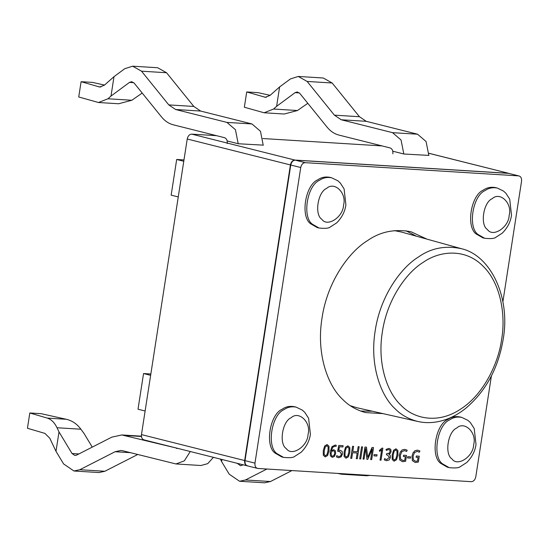 <?xml version="1.0" encoding="UTF-8"?>
<svg xmlns="http://www.w3.org/2000/svg" width="549" height="549" viewBox="0 0 549 549"><rect width="100%" height="100%" fill="white"/><g stroke="black" fill="none" stroke-linecap="round" stroke-linejoin="round"><path stroke-width="0.82" d="M144.353 439.927C142.184 439.468 141.223 437.69 141.464 434.602L187.223 139L290.414 164.933L244.648 460.542C244.408 463.631 245.376 465.401 247.544 465.868M143.879 439.859L247.249 465.833M428.92 153.322L508.992 173.409M508.34 173.285L294.882 160.068C292.61 160.253 291.121 161.873 290.414 164.933M187.223 139C187.936 135.939 189.426 134.313 191.697 134.128L294.882 160.068M382.097 145.924L262.902 138.54M216.484 135.665L191.697 134.128M393.256 151.332L403.934 154.015L428.858 155.401M227.643 141.072L238.321 143.756L263.246 145.142M296.151 407.138L294.367 406.692C289.845 405.848 285.816 406.672 282.275 409.17C269.628 414.296 264.604 446.721 275.44 453.302L281.747 456.919L283.524 457.372C289.419 457.983 293.091 457.688 294.545 456.5L301.195 452.211C306.397 446.941 309.464 440.95 310.398 434.238L308.6 418.29L304.791 412.361L302.334 410.124L296.151 407.138C291.629 406.294 287.594 407.118 284.053 409.616C271.405 414.742 266.382 447.174 277.218 453.755L283.524 457.372M461.764 417.391L459.98 416.945C455.464 416.101 451.429 416.931 447.888 419.422C435.24 424.549 430.217 456.981 441.053 463.562L447.36 467.178L449.137 467.624C455.032 468.242 458.703 467.947 460.158 466.753L466.808 462.471C472.01 457.193 475.077 451.203 476.01 444.498L474.212 428.549L470.404 422.62L467.947 420.376L461.764 417.391C457.242 416.554 453.206 417.377 449.665 419.875C437.018 425.001 432.001 457.427 442.83 464.008L449.137 467.624M331.651 177.787L329.874 177.341C325.351 176.497 321.323 177.32 317.775 179.818C305.134 184.944 300.111 217.377 310.947 223.958L317.247 227.574L319.031 228.02C324.926 228.631 328.597 228.343 330.045 227.149L336.702 222.86C341.897 217.589 344.964 211.598 345.897 204.887L344.106 188.938L340.298 183.009L337.841 180.772L331.651 177.787C327.135 176.943 323.1 177.766 319.559 180.264C306.912 185.39 301.888 217.823 312.724 224.404L319.031 228.02M497.27 188.046L495.486 187.593C490.964 186.756 486.936 187.58 483.388 190.071C470.747 195.204 465.724 227.629 476.559 234.21L482.859 237.827L484.643 238.28C490.538 238.89 494.21 238.595 495.665 237.408L502.314 233.119C507.509 227.842 510.577 221.858 511.51 215.146L509.719 199.198L505.91 193.269L503.454 191.031L497.27 188.046C492.748 187.202 488.713 188.026 485.172 190.524C472.524 195.65 467.501 228.082 478.337 234.663L484.643 238.28M183.984 159.931L176.682 159.478L171.158 195.156L178.253 196.94M183.778 161.262L176.682 159.478M150.845 373.993L143.543 373.54L138.019 409.218L145.114 410.995M150.639 375.324L143.543 373.54M502.884 301.792L521.55 181.204C521.79 178.116 520.829 176.339 518.661 175.879L508.697 173.374L295.238 160.157C292.967 160.342 291.478 161.962 290.771 165.023L245.005 460.632C244.765 463.72 245.732 465.497 247.901 465.957M290.771 165.023L300.735 167.527L254.969 463.136C254.729 466.225 255.69 467.995 257.858 468.462L471.316 481.679C473.588 481.494 475.077 479.874 475.791 476.813L491.403 375.948M416.334 236.18L405.937 230.772M360.618 411.064L372.339 411.215M300.735 167.527C301.442 164.467 302.931 162.847 305.203 162.662L518.661 175.879L508.697 173.374M247.427 465.881L257.858 468.462M426.93 239.124L410.988 231.753C394.71 228.713 380.189 231.685 367.439 240.668C348.958 251.881 327.293 281.719 322.016 318.07C316.046 354.373 328.151 386.304 342.837 399.569C348.835 405.704 356.404 410.048 365.531 412.587L383.065 413.63M461.27 248.663C445.335 245.328 431.109 248.073 418.592 256.905C400.928 267.617 380.224 296.137 375.18 330.875C369.477 365.572 381.04 396.09 395.081 408.765C401.051 414.893 408.634 419.127 417.837 421.467C426.93 423.54 436.414 422.847 446.282 419.395C452.904 417.02 459.3 413.404 465.463 408.538C485.721 391.43 498.293 368.345 503.179 339.268C510.68 297.517 490.868 255.34 461.27 248.663L401.113 231.953L394.292 230.614M350.283 405.697L356.925 407.742L417.837 421.467M221.94 459.479L221.611 461.592L220.43 459.094M243.255 464.831L240.524 465.751L237.388 463.363M403.824 153.988L401.045 139.961L392.528 132.659L341.217 119.764L334.403 115.16L307.138 81.444L298.237 76.448L290.394 78.953L279.613 86.927L276.607 106.328L295.101 92.651L297.277 91.958L299.754 93.344L327.019 127.059C330.423 131.232 334.368 133.894 338.85 135.054L390.161 147.949C392.212 148.793 393.118 150.749 392.871 153.816M344.957 473.856L341.567 474.212L337.642 473.403M221.611 461.592L229.208 474.185L239.563 481.26L245.444 479.977L266.917 469.018M279.613 86.927L270.046 95.409L265.325 97.276L246.714 91.951L244.346 107.24L264.11 112.771L273.553 109.038L297.455 110.521L307.811 103.308M298.237 76.448L323.265 77.999L332.166 82.995L359.43 116.711L366.245 121.315L417.556 134.21L426.079 141.518L428.851 155.559M369.985 475.407L366.595 475.757L341.567 474.212M245.444 479.977L270.472 481.528L291.944 470.568M270.472 481.528L264.584 482.811L239.563 481.26M276.607 106.328L273.553 109.038M297.455 110.521L284.231 114.02L264.11 112.771M270.129 95.341L258.037 92.651L246.714 91.951M29.818 412.978L47.276 418.098L66.381 419.285L41.134 413.678L29.818 412.978L27.45 428.268L44.908 433.394L49.781 438.212L55.998 451.333L59.004 431.926L57.014 427.74C54.502 422.552 51.256 419.34 47.276 418.098M66.381 419.285C72.145 420.637 76.99 423.945 80.916 429.222L84.031 433.477L92.259 447.119M177.725 448.361L121.823 434.959L111.811 437.141L76.544 455.135L74.911 455.492L72.036 453.529L59.004 431.926M238.211 143.728L235.432 129.708L226.915 122.4L175.605 109.505L168.79 104.9L141.525 71.185L132.625 66.189L124.781 68.694L114 76.668L110.994 96.068L129.489 82.391L131.664 81.698L134.141 83.084L161.406 116.8C164.81 120.972 168.756 123.635 173.237 124.795L224.548 137.689C226.6 138.54 227.506 140.489 227.259 143.557M190.277 451.518L184.32 460.872L175.954 463.953L122.777 450.763L120.862 450.468L115.098 451.724L130.346 452.664M55.998 451.333L63.595 463.926L73.95 471.001L79.831 469.718L115.098 451.724M114 76.668L104.434 85.15L99.712 87.023L81.101 81.691L78.733 96.981L98.497 102.512L107.94 98.779L131.842 100.261L142.198 93.055M132.625 66.189L157.652 67.74L166.553 72.736L193.818 106.451L200.632 111.056L251.943 123.95L260.466 131.266L263.239 145.3M213.424 457.338L207.707 463.644L200.982 465.504L175.954 463.953M79.831 469.718L104.852 471.268L137.696 454.51M104.852 471.268L98.971 472.552L73.95 471.001M110.994 96.068L107.94 98.779M131.842 100.261L118.618 103.761L98.497 102.512M104.516 85.081L92.424 82.391L81.101 81.691M329.023 450.907L327.595 455.519L325.193 456.926L323.306 455.217L323.292 450.551L324.72 445.925L327.108 444.539L329.009 446.262L329.023 450.907M324.287 450.612L324.143 454.462L325.372 455.745L326.984 454.62L328.014 450.839L328.165 447.016L326.923 445.719L325.324 446.824L324.287 450.612M330.189 451.868L332.001 446.618L335.213 445.04L336.242 445.26L336.063 446.44L335.048 446.165L332.735 447.243L331.342 450.983L333.696 449.693L335.384 450.791L335.645 453.495L334.451 456.411L332.289 457.365L330.368 455.828L330.189 451.868M332.454 456.205L333.874 455.546L334.67 453.433L334.533 451.525L333.346 450.756L332.323 451.004L331.047 452.904L331.527 455.711L332.454 456.205M340.078 450.262L342.089 451.34L342.473 453.968L341.162 456.843L338.637 457.756L336.503 456.967L336.709 455.649L338.829 456.583L340.558 455.999L341.437 454.057L339.605 451.408L338.067 451.553L337.628 451.065L338.822 445.438L343.132 445.706L342.94 446.968L339.474 446.749L338.692 450.372L340.078 450.262M349.85 452.198L348.423 456.809L346.014 458.216L344.134 456.507L344.12 451.841L345.547 447.215L347.936 445.829L349.83 447.552L349.85 452.198M345.115 451.902L344.971 455.752L346.199 457.036L347.812 455.91L348.841 452.129L348.986 448.307L347.75 447.01L346.151 448.114L345.115 451.902M357.303 458.738L356.294 458.676L357.173 453.014L352.602 452.726L351.724 458.388L350.715 458.326L352.582 446.296L353.59 446.358L352.794 451.477L357.365 451.758L358.161 446.639L359.17 446.701L357.303 458.738M359.691 458.882L361.551 446.852L362.56 446.913L360.7 458.943L359.691 458.882M366.917 459.328L365.627 448.478L364.014 459.149L363.081 459.094L364.941 447.058L366.464 447.154L367.72 457.255L372.023 447.497L373.533 447.593L371.673 459.623L370.664 459.561L372.346 448.91L367.734 459.383L366.917 459.328M373.958 455.855L374.15 454.606L377.053 454.785L376.861 456.034L373.958 455.855M380.999 460.206L380.038 460.144L381.727 449.549L379.73 451.408L379.359 450.441L382.029 448.114L382.866 448.169L380.999 460.206M391.094 451.539L390.332 453.392L388.864 454.291L390.257 455.375L390.463 457.351L389.186 459.952L386.606 460.728L384.334 459.932L384.533 458.635L386.819 459.568L389.44 457.255L387.306 454.908L386.455 454.853L386.633 453.68L389.2 453.213L390.065 451.518L389.838 450.111L388.733 449.535L386.359 450.4L386.002 449.446L388.891 448.361L390.73 449.288L391.094 451.539M397.915 455.169L396.481 459.788L394.079 461.187L392.192 459.486L392.178 454.819L393.606 450.194L395.994 448.808L397.895 450.523L397.915 455.169M393.18 454.881L393.029 458.731L394.264 460.014L395.87 458.889L396.906 455.107L397.051 451.285L395.815 449.988L394.216 451.093L393.18 454.881M403.57 455.224L406.514 455.409L405.608 461.277L402.465 461.709L399.651 459.89L399.26 455.265L400.31 452.005L402.204 449.94L404.716 449.343L407.186 450.214L406.61 451.422L404.455 450.592L401.779 451.752L400.324 455.327L400.612 459.088L402.932 460.501L404.737 460.323L405.313 456.596L403.378 456.473L403.57 455.224M407.523 457.935L407.722 456.686L410.625 456.864L410.432 458.113L407.523 457.935M416.314 456.013L419.258 456.198L418.352 462.066L415.209 462.498L412.395 460.68L412.004 456.054L413.054 452.795L414.948 450.729L417.46 450.132L419.93 451.004L419.354 452.211L417.199 451.381L414.522 452.541L413.074 456.116L413.356 459.877L415.675 461.29L417.48 461.112L418.057 457.386L416.121 457.262L416.314 456.013M141.464 434.602L244.648 460.542M308.051 434.389C311.441 422.586 299.006 410.35 291.121 417.748C282.268 421.337 278.755 444.038 286.338 448.643C291.807 456.864 307.756 446.392 308.051 434.389M473.67 444.649C477.054 432.838 464.619 420.609 456.741 428.007C447.888 431.596 444.367 454.298 451.957 458.902C457.42 467.124 473.368 456.651 473.67 444.649M343.557 205.045C346.947 193.234 334.513 181.005 326.628 188.396C317.775 191.985 314.261 214.686 321.844 219.291C327.307 227.512 343.262 217.04 343.557 205.045M509.17 215.297C512.56 203.494 500.125 191.258 492.24 198.656C483.388 202.245 479.874 224.946 487.457 229.551C492.92 237.772 508.875 227.3 509.17 215.297M245.005 460.632L254.969 463.136M295.238 160.157L305.203 162.662M501.621 339.371C505.821 315.991 501.011 283.257 482.88 266.004C465.168 248.024 439.516 250.804 423.245 262.312C406.61 272.4 387.107 299.26 382.358 331.98C376.985 364.666 387.875 393.407 401.099 405.347C413.534 418.633 437.848 424.507 460.735 409.039C483.813 394.34 498.574 362.82 501.621 339.371M237.648 463.788L239.549 463.905M392.528 132.659L417.556 134.21M341.217 119.764L366.245 121.315M334.403 115.16L359.43 116.711M307.138 81.444L332.166 82.995M295.101 92.651L299.356 92.918M264.172 97.077L266.498 97.221M57.014 427.74L80.916 429.222M72.036 453.529L78.871 453.948M226.915 122.4L251.943 123.95M175.605 109.505L200.632 111.056M168.79 104.9L193.818 106.451M141.525 71.185L166.553 72.736M129.489 82.391L133.743 82.659M176.455 448.368L177.375 448.43M125.138 435.474L141.429 436.482M98.559 86.817L100.886 86.962M508.813 173.36L428.92 153.281M121.823 434.959L141.395 436.167"/></g></svg>
